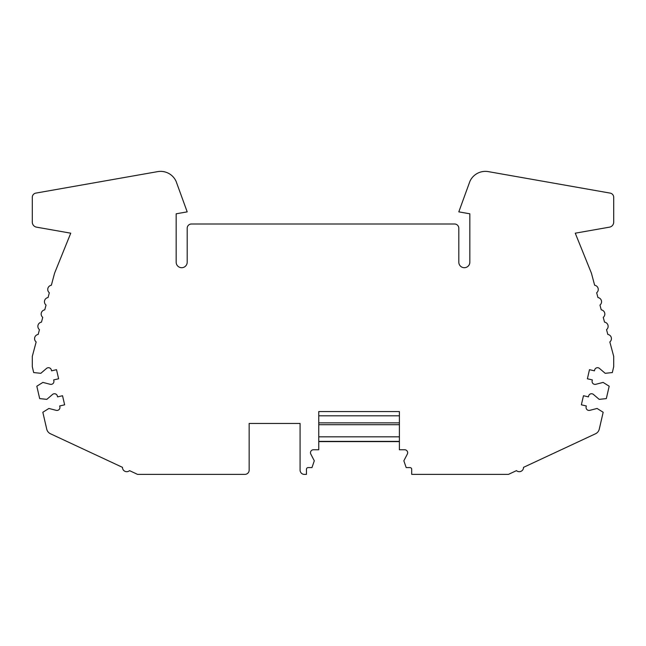 <?xml version="1.0" encoding="UTF-8"?>
<svg xmlns="http://www.w3.org/2000/svg" width="646" height="646" viewBox="0 0 646 646"><rect width="100%" height="100%" fill="white"/><g stroke="black" fill="none" stroke-linecap="round" stroke-linejoin="round"><path stroke-width="0.97" d="M318.753 411.567L399.389 411.567L399.389 449.761L404.695 449.761A2.972 2.972 0 0 1 407.327 454.106L403.847 460.792L406.181 467.583L410 467.583A1.696 1.696 0 0 1 411.696 469.279L411.696 474.374L508.459 474.374L516.469 470.635A4.247 4.247 0 0 0 523.518 467.349L595.523 433.773A6.791 6.791 0 0 0 599.27 429.146L603.17 412.261L597.082 408.458L589.774 410.347A2.972 2.972 0 0 1 586.14 406.802L586.326 405.971L581.368 404.824L583.467 395.732L588.433 396.878L588.619 396.046A2.972 2.972 0 0 1 593.448 394.456L599.181 399.357L606.319 398.606L609.186 386.211L603.098 382.408L595.79 384.297A2.972 2.972 0 0 1 592.156 380.752L592.342 379.921L587.384 378.774L589.483 369.682L594.441 370.828L594.635 369.996A2.972 2.972 0 0 1 599.456 368.406L605.197 373.307L612.335 372.556L613.7 366.653L613.7 356.366L609.84 341.952A4.247 4.247 0 0 0 607.821 334.442L606.546 329.654A4.247 4.247 0 0 0 604.527 322.144L603.251 317.356A4.247 4.247 0 0 0 601.232 309.846L599.956 305.065A4.247 4.247 0 0 0 597.938 297.548L596.662 292.767A4.247 4.247 0 0 0 594.643 285.249L591.405 273.145L575.255 233.19L609.493 227.15A5.095 5.095 0 0 0 613.7 222.135L613.7 197.296A4.247 4.247 0 0 0 610.195 193.114L488.328 171.626A16.974 16.974 0 0 0 469.892 181.389L458.805 211.864L469.836 213.802L469.836 262.187A5.515 5.515 0 0 1 464.321 267.702A5.515 5.515 0 0 1 458.805 262.187L458.805 228.232A4.247 4.247 0 0 0 454.558 223.992L191.442 223.992A4.247 4.247 0 0 0 187.195 228.232L187.195 262.187A5.515 5.515 0 0 1 181.679 267.702A5.515 5.515 0 0 1 176.164 262.187L176.164 213.802L187.195 211.864L176.108 181.389A16.974 16.974 0 0 0 157.672 171.626L35.805 193.114A4.247 4.247 0 0 0 32.3 197.296L32.3 222.135A5.095 5.095 0 0 0 36.507 227.15L70.745 233.19L54.595 273.145L51.357 285.249A4.247 4.247 0 0 0 49.338 292.767L48.062 297.548A4.247 4.247 0 0 0 46.044 305.065L44.768 309.846A4.247 4.247 0 0 0 42.749 317.356L41.473 322.144A4.247 4.247 0 0 0 39.454 329.654L38.179 334.442A4.247 4.247 0 0 0 36.16 341.952L32.3 356.366L32.3 366.653L33.665 372.556L40.803 373.307L46.544 368.406A2.972 2.972 0 0 1 51.365 369.996L51.559 370.828L56.517 369.682L58.616 378.774L53.658 379.921L53.844 380.752A2.972 2.972 0 0 1 50.21 384.297L42.902 382.408L36.814 386.211L39.681 398.606L46.819 399.357L52.552 394.456A2.972 2.972 0 0 1 57.381 396.046L57.567 396.878L62.533 395.732L64.632 404.824L59.674 405.971L59.86 406.802A2.972 2.972 0 0 1 56.226 410.347L48.918 408.458L42.83 412.261L46.73 429.146A6.791 6.791 0 0 0 50.477 433.773L122.482 467.349A4.247 4.247 0 0 0 129.531 470.635L137.541 474.374L244.915 474.374A4.247 4.247 0 0 0 249.154 470.135L249.154 423.453L300.083 423.453L300.083 470.135A4.247 4.247 0 0 0 304.331 474.374L306.446 474.374L306.446 469.279A1.696 1.696 0 0 1 308.15 467.583L311.961 467.583L314.303 460.792L310.815 454.106A2.972 2.972 0 0 1 313.455 449.761L318.753 449.761L318.753 411.567M318.753 441.38L399.389 441.38M318.753 436.825L399.389 436.825M318.753 424.697L399.389 424.697M318.753 422.864L399.389 422.864M318.753 415.814L399.389 415.814M318.753 441.622L399.389 441.622"/></g></svg>
